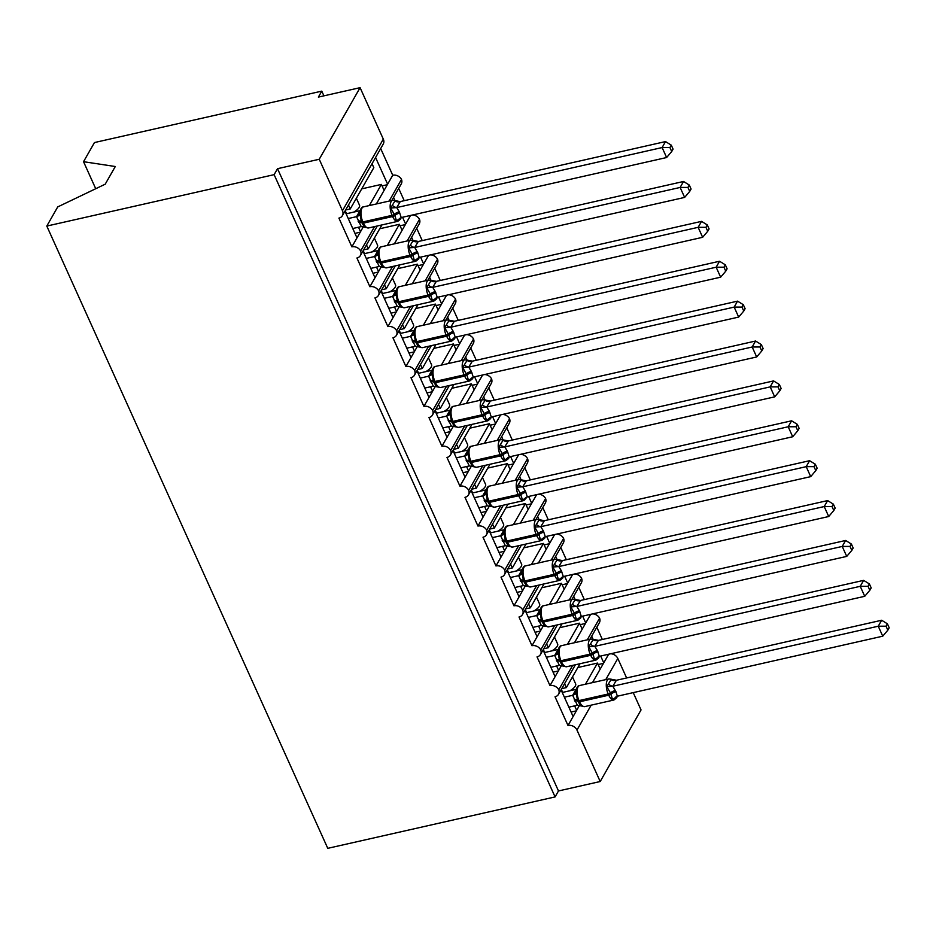 <?xml version="1.0" encoding="UTF-8"?>
<svg xmlns="http://www.w3.org/2000/svg" width="936" height="936" viewBox="0 0 936 936"><rect width="100%" height="100%" fill="white"/><g stroke="black" fill="none" stroke-linecap="round" stroke-linejoin="round"><path stroke-width="1.4" d="M95.729 188.721L83.538 161.694L94.466 142.553L321.785 91.131L318.38 97.098L360.091 87.668L383.315 139.125A7.114 5.803 29.7 0 1 383.245 144.062L342.389 215.654A7.114 5.803 29.7 0 1 338.914 218.111L351.877 246.835L363.344 226.746M323.903 95.846L321.785 91.131M561.062 689.855L573.113 716.543L576.646 710.342L574.634 705.873M572.692 665.367L558.757 689.785A7.114 5.803 29.7 0 1 558.511 694.313A7.114 5.803 29.7 0 1 555.036 696.782L568 725.494L573.113 716.543M564.607 683.654L566.385 687.609L580.016 663.718M566.385 687.609L561.752 688.65M591.704 636.164L593.05 639.159M600.666 656.019L603.755 662.852L608.681 654.205M596.805 627.214L602.328 639.463M543.055 649.97L555.106 676.658L558.64 670.457L556.627 665.987M554.674 625.482L540.751 649.888A7.114 5.803 29.7 0 1 540.505 654.428A7.114 5.803 29.7 0 1 537.03 656.885L549.994 685.608L555.106 676.658M546.589 643.769L548.379 647.712L562.01 623.821M548.379 647.712L543.734 648.765M573.686 596.279L575.043 599.274M582.66 616.134L585.737 622.966L590.674 614.32M578.799 587.328L584.321 599.567M525.038 610.085L537.088 636.772L540.634 630.56L538.61 626.09M536.667 585.597L522.733 610.003A7.114 5.803 29.7 0 1 522.499 614.543A7.114 5.803 29.7 0 1 519.012 617L531.987 645.723L537.088 636.772M528.583 603.872L530.361 607.827L544.003 583.935M530.361 607.827L525.728 608.88M555.68 556.394L557.025 559.389M564.642 576.248L567.731 583.081L572.668 574.435M560.781 547.443L566.315 559.681M507.031 570.188L519.082 596.875L522.616 590.674L520.603 586.205M518.661 545.7L504.726 570.118A7.114 5.803 29.7 0 1 504.481 574.657A7.114 5.803 29.7 0 1 501.006 577.114L513.969 605.826L519.082 596.875M510.565 563.987L512.355 567.941L525.985 544.05M512.355 567.941L507.71 568.994M537.673 516.496L539.019 519.492M546.636 536.351L549.725 543.184L554.65 534.538M542.775 507.546L548.297 519.796M489.025 530.303L501.064 556.99L504.609 550.789L502.597 546.32M500.643 505.814L486.72 530.221A7.114 5.803 29.7 0 1 486.474 534.76A7.114 5.803 29.7 0 1 482.999 537.217L495.963 565.941L501.064 556.99M492.558 524.101L494.348 528.056L507.979 504.153M494.348 528.056L489.703 529.097M519.655 476.611L521.013 479.606M528.618 496.466L531.707 503.299L536.644 494.653M524.768 467.661L530.291 479.899M471.007 490.417L483.058 517.105L486.603 510.904L484.579 506.435M482.637 465.929L468.702 490.335A7.114 5.803 29.7 0 1 468.468 494.875A7.114 5.803 29.7 0 1 464.981 497.332L477.957 526.055L483.058 517.105M474.552 484.204L476.33 488.159L489.973 464.268M476.33 488.159L471.697 489.212M501.649 436.726L502.995 439.721M510.611 456.581L513.7 463.414L518.638 454.767M506.75 427.775L512.284 440.014M453.001 450.52L465.052 477.22L468.585 471.007L466.573 466.537M464.63 426.044L450.696 450.45A7.114 5.803 29.7 0 1 450.45 454.99A7.114 5.803 29.7 0 1 446.975 457.447L459.939 486.158L465.052 477.22M456.534 444.319L458.324 448.274L471.955 424.382M458.324 448.274L453.679 449.327M483.631 396.829L484.988 399.824M492.605 416.695L495.682 423.528L500.62 414.882M488.744 387.89L494.266 400.128M434.983 410.635L447.034 437.323L450.579 431.122L448.555 426.652M446.612 386.147L432.689 410.565A7.114 5.803 29.7 0 1 432.444 415.093A7.114 5.803 29.7 0 1 428.969 417.561L441.932 446.273L447.034 437.323M438.528 404.434L440.318 408.388L453.948 384.497M440.318 408.388L435.673 409.43M465.625 356.944L466.982 359.939M474.587 376.798L477.676 383.631L482.613 374.985M470.738 347.993L476.26 360.243M416.976 370.75L429.027 397.437L432.572 391.236L430.548 386.767M428.606 346.261L414.671 370.668A7.114 5.803 29.7 0 1 414.437 375.207A7.114 5.803 29.7 0 1 410.951 377.664L423.926 406.388L429.027 397.437M420.521 364.549L422.3 368.491L435.942 344.6M422.3 368.491L417.667 369.545M447.619 317.058L448.964 320.053M456.581 336.913L459.67 343.746L464.595 335.1M452.72 308.108L458.254 320.346M398.97 330.864L411.021 357.552L414.554 351.339L412.542 346.87M410.588 306.376L396.665 330.782A7.114 5.803 29.7 0 1 396.419 335.322A7.114 5.803 29.7 0 1 392.945 337.779L405.908 366.502L411.021 357.552M402.503 324.652L404.293 328.606L417.924 304.715M404.293 328.606L399.649 329.659M429.601 277.173L430.958 280.168M438.575 297.028L441.652 303.861L446.589 295.214M434.714 268.222L440.236 280.461M380.952 290.967L393.003 317.655L396.548 311.454L394.524 306.985M392.582 266.479L378.659 290.897A7.114 5.803 29.7 0 1 378.413 295.437A7.114 5.803 29.7 0 1 374.938 297.894L387.902 326.605L393.003 317.655M384.497 284.766L386.287 288.721L399.918 264.829M386.287 288.721L381.642 289.774M411.594 237.276L412.951 240.271M420.556 257.131L423.645 263.964L428.583 255.317M416.707 228.326L422.23 240.575M362.946 251.082L374.997 277.77L378.542 271.569L376.518 267.099M374.575 226.594L360.641 251A7.114 5.803 29.7 0 1 360.395 255.54A7.114 5.803 29.7 0 1 356.92 257.997L369.895 286.72L374.997 277.77M366.491 244.881L368.269 248.836L381.911 224.932M368.269 248.836L363.636 249.877M393.588 197.391L394.933 200.386M402.55 217.246L405.639 224.078L410.565 215.432M398.689 188.44L404.223 200.678M592.465 682.636L600.21 669.064L597.507 663.074L585.445 684.216M576.646 710.342L579.466 705.405M574.458 642.74L582.204 629.168L579.501 623.189L567.438 644.331M558.64 670.457L561.46 665.519M556.44 602.854L564.186 589.282L561.483 583.303L549.42 604.445M540.634 630.56L543.453 625.622M538.434 562.969L546.179 549.397L543.477 543.406L531.414 564.548M522.616 590.674L525.435 585.737M520.428 523.072L528.173 509.5L525.47 503.521L513.396 524.663M504.609 550.789L507.429 545.852M502.41 483.187L510.155 469.615L507.452 463.636L495.39 484.778M486.603 510.904L489.423 505.966M484.403 443.301L492.149 429.729L489.446 423.751L477.383 444.892M468.585 471.007L471.405 466.07M466.397 403.416L474.142 389.844L471.44 383.854L459.365 404.995M450.579 431.122L453.398 426.184M448.379 363.519L456.125 349.947L453.422 343.968L441.359 365.11M432.572 391.236L435.38 386.299M430.373 323.634L438.118 310.062L435.415 304.083L423.353 325.225M414.554 351.339L417.374 346.402M412.366 283.748L420.1 270.176L417.409 264.186L405.335 285.328M396.548 311.454L399.368 306.517M394.349 243.851L402.094 230.279L399.391 224.301L387.328 245.443M378.542 271.569L381.35 266.631M344.939 211.197L356.99 237.884M348.473 204.984L350.263 208.939L373.815 167.661L372.037 163.706M350.263 208.939L345.618 209.992M375.57 157.505L387.621 184.193L392.734 175.243L380.683 148.555M376.342 203.966L384.088 190.394L381.385 184.415L369.322 205.557M358.511 227.214L360.524 231.683M633.227 692.617L641.043 709.933L600.198 781.525L576.962 730.068A7.114 5.803 -150.3 0 0 568 725.494M558.757 689.785A7.114 5.803 -150.3 0 0 549.994 685.608M540.751 649.888A7.114 5.803 -150.3 0 0 531.987 645.723M522.733 610.003A7.114 5.803 -150.3 0 0 513.969 605.826M504.726 570.118A7.114 5.803 -150.3 0 0 495.963 565.941M486.72 530.221A7.114 5.803 -150.3 0 0 477.957 526.055M468.702 490.335A7.114 5.803 -150.3 0 0 459.939 486.158M450.696 450.45A7.114 5.803 -150.3 0 0 441.932 446.273M432.689 410.565A7.114 5.803 -150.3 0 0 423.926 406.388M414.671 370.668A7.114 5.803 -150.3 0 0 405.908 366.502M396.665 330.782A7.114 5.803 -150.3 0 0 387.902 326.605M378.659 290.897A7.114 5.803 -150.3 0 0 369.895 286.72M360.641 251A7.114 5.803 -150.3 0 0 351.877 246.835M600.198 781.525L558.488 790.955L277.524 168.691L319.235 159.26L342.471 210.717A7.114 5.803 29.7 0 1 342.389 215.654M626.605 677.933L617.818 658.476A7.114 5.803 -150.3 0 0 610.717 653.749M391.833 200.468L401.251 183.959A7.114 5.803 29.7 0 0 401.497 179.419A7.114 5.803 -150.3 0 0 392.734 175.243M409.839 240.353L419.258 223.844A7.114 5.803 29.7 0 0 419.503 219.305A7.114 5.803 -150.3 0 0 412.6 214.976M427.857 280.238L437.276 263.73A7.114 5.803 29.7 0 0 437.521 259.19A7.114 5.803 -150.3 0 0 430.607 254.861M445.864 320.135L455.282 303.615A7.114 5.803 29.7 0 0 455.528 299.087A7.114 5.803 -150.3 0 0 448.625 294.746M463.87 360.021L473.288 343.512A7.114 5.803 29.7 0 0 473.534 338.972A7.114 5.803 -150.3 0 0 466.631 334.643M481.888 399.906L491.306 383.397A7.114 5.803 29.7 0 0 491.552 378.858A7.114 5.803 -150.3 0 0 484.637 374.529M499.894 439.791L509.313 423.283A7.114 5.803 29.7 0 0 509.558 418.743A7.114 5.803 -150.3 0 0 502.655 414.414M517.9 479.688L527.331 463.18A7.114 5.803 29.7 0 0 527.565 458.64A7.114 5.803 -150.3 0 0 520.662 454.311M535.918 519.574L545.337 503.065A7.114 5.803 29.7 0 0 545.583 498.525A7.114 5.803 -150.3 0 0 538.668 494.196M553.925 559.459L563.343 542.95A7.114 5.803 29.7 0 0 563.589 538.411A7.114 5.803 -150.3 0 0 556.686 534.082M571.931 599.356L581.361 582.835A7.114 5.803 29.7 0 0 581.595 578.308A7.114 5.803 -150.3 0 0 574.692 573.967M589.949 639.241L599.368 622.732A7.114 5.803 29.7 0 0 599.613 618.193A7.114 5.803 -150.3 0 0 592.699 613.864M572.493 676.903L575.64 683.853A10.436 4.025 155.7 0 1 569.86 690.768M577.851 667.52L597.507 663.074M554.486 637.018L557.622 643.968A10.436 4.025 155.7 0 1 551.854 650.871M559.833 627.635L579.501 623.189M536.468 597.121L539.616 604.083A10.436 4.025 155.7 0 1 533.848 610.986M541.827 587.75L561.483 583.303M518.462 557.236L521.609 564.197A10.436 4.025 155.7 0 1 515.83 571.1M523.821 547.852L543.477 543.406M500.456 517.351L503.591 524.3A10.436 4.025 155.7 0 1 497.823 531.215M505.803 507.967L525.47 503.521M482.438 477.454L485.585 484.415A10.436 4.025 155.7 0 1 479.805 491.318M487.796 468.082L507.452 463.636M464.431 437.568L467.579 444.53A10.436 4.025 155.7 0 1 461.799 451.433M469.778 428.197L489.446 423.751M446.425 397.683L449.561 404.633A10.436 4.025 155.7 0 1 443.793 411.547M451.772 388.3L471.44 383.854M428.407 357.798L431.555 364.748A10.436 4.025 155.7 0 1 425.775 371.65M433.766 348.414L453.422 343.968M410.401 317.901L413.536 324.862A10.436 4.025 155.7 0 1 407.768 331.765M415.748 308.529L435.415 304.083M392.395 278.015L395.53 284.977A10.436 4.025 155.7 0 1 389.762 291.88M397.741 268.632L417.409 264.186M374.377 238.13L377.524 245.08A10.436 4.025 155.7 0 1 371.744 251.995M379.735 228.747L399.391 224.301M401.497 179.419L389.142 201.076M384.088 190.394L387.621 184.193M558.488 790.955L555.083 796.922L327.764 848.332L46.8 226.067L57.728 206.914L105.218 184.181L115.292 166.514L83.538 161.694M356.37 198.233L359.506 205.195A10.436 4.025 155.7 0 1 353.738 212.098M361.717 188.861L381.385 184.415M319.235 159.26L360.091 87.668M46.8 226.067L274.119 174.658L277.524 168.691M555.083 796.922L274.119 174.658M387.34 184.696L382.052 185.89M405.346 224.581L400.058 225.787M423.353 264.478L418.076 265.672M441.371 304.364L436.082 305.557M459.377 344.249L454.089 345.442M477.395 384.134L472.107 385.339M495.401 424.031L490.113 425.225M513.408 463.917L508.119 465.11M531.426 503.802L526.137 505.007M549.432 543.699L544.144 544.892M567.438 583.584L562.15 584.778M585.456 623.47L580.168 624.663M603.463 663.355L598.174 664.56M419.503 219.305L407.148 240.961M402.094 230.279L405.639 224.078M437.521 259.19L425.155 280.847M420.1 270.176L423.645 263.964M455.528 299.087L443.173 320.744M438.118 310.062L441.652 303.861M473.534 338.972L461.179 360.629M456.125 349.947L459.67 343.746M491.552 378.858L479.185 400.514M474.142 389.844L477.676 383.631M509.558 418.743L497.203 440.411M492.149 429.729L495.682 423.528M527.565 458.64L515.21 480.297M510.155 469.615L513.7 463.414M545.583 498.525L533.216 520.182M528.173 509.5L531.707 503.299M563.589 538.411L551.234 560.067M546.179 549.397L549.725 543.184M581.595 578.308L569.24 599.964M564.186 589.282L567.731 583.081M599.613 618.193L587.246 639.85M582.204 629.168L585.737 622.966M600.21 669.064L603.755 662.852M360.243 232.186L354.955 233.38M378.249 272.072L372.961 273.265M396.256 311.957L390.979 313.162M414.274 351.854L408.985 353.047M432.28 391.739L426.991 392.933M450.286 431.625L445.01 432.818M468.304 471.51L463.016 472.715M486.31 511.407L481.022 512.6M504.317 551.292L499.04 552.486M522.335 591.178L517.046 592.383M540.341 631.075L535.053 632.268M558.359 670.96L553.071 672.153M576.365 710.845L571.077 712.039M361.413 221.75L363.917 226.079L366.339 227.331M400.784 218.228L396.454 220.873L394.875 215.432L390.651 208.003L395.004 200.877A5.218 4.738 -178.8 0 0 400.292 201.614L396.7 207.581L399.298 211.828L401.205 217.55L666.619 157.529L662.115 147.549L396.887 207.535M669.919 147.525L671.72 151.515L673.078 149.128L671.276 145.15L669.919 147.525L662.115 147.549L665.519 141.582L400.105 201.614L394.898 200.55M348.25 218.533L356.546 216.661L359.95 210.694L346.121 213.817M352.755 228.513L361.237 226.594L356.546 216.661M359.752 212.729L361.355 221.621M401.228 217.55L400.573 219.153L397.788 221.341A10.202 4.411 -102.7 0 1 392.617 216.532L392.067 215.339A10.202 4.411 -102.7 0 1 391.131 201.626A10.202 4.411 -102.7 0 1 392.746 200.257L363.554 206.856A10.202 4.411 77.3 0 0 361.928 208.225A10.202 4.411 77.3 0 0 362.875 221.937A2.375 0.913 155.7 0 1 361.39 221.715L360.98 220.709M361.237 226.594L368.597 227.951A10.202 4.411 77.3 0 1 363.414 223.131A2.375 0.913 -24.3 0 1 361.94 222.92L363.928 226.091M356.733 216.614L360.629 214.789M396.454 220.873L401.205 217.55M390.651 208.003L396.7 207.581M666.619 157.529L671.72 151.515M671.276 145.15L665.519 141.582M419.246 257.435L418.579 259.05L415.806 261.238A10.202 4.411 -102.7 0 1 410.623 256.417L410.085 255.224A10.202 4.411 -102.7 0 1 409.137 241.511A10.202 4.411 -102.7 0 1 410.764 240.142L381.56 246.753A10.202 4.411 77.3 0 0 379.946 248.122A10.202 4.411 77.3 0 0 380.882 261.823A2.375 0.913 155.7 0 1 379.408 261.612L379.934 262.77A2.375 0.913 -24.3 0 0 379.946 262.805L381.935 265.964L384.345 267.216M418.79 258.114L414.461 260.758L412.881 255.317L408.658 247.888L413.022 240.763A5.218 4.738 -178.8 0 0 418.298 241.5L414.706 247.467L417.854 252.919L419.211 257.447L684.637 197.414L680.133 187.446L414.905 247.432M687.925 187.422L689.727 191.4L691.084 189.013L689.282 185.035L687.925 187.422L680.133 187.446L683.537 181.479L418.298 241.5M412.916 240.435L418.31 241.465M366.257 258.43L374.552 256.546L377.957 250.579L364.139 253.714M370.761 268.398L379.244 266.479L374.552 256.546A5.218 4.738 -178.8 0 0 377.77 252.638L379.373 261.507M379.396 261.577A2.375 0.913 155.7 0 0 379.408 261.612L378.986 260.606M379.244 266.479L386.603 267.836A10.202 4.411 77.3 0 1 381.432 263.016A2.375 0.913 -24.3 0 1 379.946 262.805L381.946 265.976M374.739 256.499L378.647 254.686M414.461 260.758L419.211 257.447M408.658 247.888L414.706 247.467M684.637 197.414L689.727 191.4M689.282 185.035L683.537 181.479M397.426 301.521L399.941 305.861L402.363 307.102M436.796 297.999L432.479 300.643L430.349 294.009L426.664 287.785L431.028 280.66A5.218 4.738 -178.8 0 0 436.316 281.385L432.724 287.352L435.322 291.611L437.229 297.332L702.643 237.299L698.139 227.331L432.912 287.317M705.931 227.308L707.733 231.286L709.09 228.91L707.3 224.921L705.931 227.308L698.139 227.331L701.544 221.364L436.316 281.385M430.923 280.32L436.316 281.35M384.275 298.315L392.57 296.443L395.975 290.476L382.145 293.6M388.779 308.283L397.262 306.376L392.57 296.443A5.218 4.738 -178.8 0 0 395.776 292.523L397.379 301.404M395.788 292.325L395.788 292.325C396.56 288.475 397.812 286.58 399.578 286.638A10.202 4.411 77.3 0 0 397.952 288.007A10.202 4.411 77.3 0 0 398.9 301.708L399.438 302.913A10.202 4.411 77.3 0 0 404.609 307.722L397.262 306.376M437.252 297.32L436.597 298.935L433.813 301.123A10.202 4.411 -102.7 0 1 428.63 296.303L428.091 295.109L398.9 301.708A2.375 0.913 155.7 0 1 397.414 301.497L396.993 300.491M392.757 296.396L396.653 294.571M432.479 300.643L437.229 297.332M426.664 287.785L432.724 287.352M702.643 237.299L707.733 231.286M707.3 224.921L701.544 221.364M415.444 341.418L417.959 345.758L420.369 346.999M454.814 337.884L450.485 340.54L448.906 335.1L444.682 327.67L449.034 320.545A5.218 4.738 -178.8 0 0 454.323 321.282L450.731 327.237L453.328 331.496L455.235 337.217L720.65 277.185L716.145 267.216L450.918 327.202M723.949 267.193L725.751 271.183L727.108 268.796L725.306 264.806L723.949 267.193L716.145 267.216L719.55 261.249L454.323 321.282M448.929 320.217L454.323 321.235M402.281 338.2L410.576 336.328L413.981 330.361L400.152 333.485M406.786 348.18L415.268 346.261L410.576 336.328M410.576 336.281A5.218 4.738 -178.8 0 0 413.782 332.409L415.432 341.383A2.375 0.913 155.7 0 1 415.42 341.359M415.268 346.261L422.627 347.619A10.202 4.411 77.3 0 1 417.444 342.798A2.375 0.913 -24.3 0 1 415.97 342.576L417.959 345.758M410.764 336.281L414.66 334.456M450.485 340.54L455.235 337.217L454.603 338.82L451.819 341.008A10.202 4.411 -102.7 0 1 446.647 336.2A2.375 0.913 -24.3 0 0 448.906 335.1A5.218 2.012 155.7 0 1 453.866 332.69M444.682 327.67L450.731 327.237M720.65 277.185L725.751 271.183M725.306 264.806L719.55 261.249M433.45 381.303L435.965 385.632L438.376 386.884M472.82 377.781L468.491 380.425L466.912 374.985L462.688 367.555L467.052 360.43A5.218 4.738 -178.8 0 0 472.341 361.167L468.737 367.134L471.346 371.381L473.253 377.114L738.668 317.082L734.163 307.102L468.936 367.087M741.955 307.078L743.757 311.068L745.115 308.681L743.313 304.703L741.955 307.078L734.163 307.102L737.568 301.146L472.341 361.167M466.947 360.103L472.341 361.12M420.287 378.097L428.594 376.214L431.999 370.246L418.17 373.382M424.792 388.066L433.286 386.147L428.594 376.214M428.594 376.178A5.218 4.738 -178.8 0 0 431.8 372.306L433.426 381.245A2.375 0.913 155.7 0 1 433.426 381.245L433.976 382.473A2.375 0.913 -24.3 0 0 435.462 382.684A10.202 4.411 77.3 0 0 440.634 387.504L433.286 386.147M433.438 381.268L433.426 381.245A2.375 0.913 155.7 0 0 434.912 381.49L435.462 382.684L464.654 376.085A2.375 0.913 -24.3 0 0 466.912 374.985A5.218 2.012 155.7 0 1 471.884 372.575M428.77 376.167L432.678 374.341M468.491 380.425L473.253 377.114L472.61 378.706L469.837 380.905A10.202 4.411 -102.7 0 1 464.654 376.085L464.116 374.891A10.202 4.411 -102.7 0 1 463.168 361.179A10.202 4.411 -102.7 0 1 464.794 359.81L435.591 366.409A10.202 4.411 77.3 0 0 433.976 367.79A10.202 4.411 77.3 0 0 434.912 381.49L464.116 374.891A2.375 0.913 155.7 0 0 466.374 373.792A5.218 2.012 155.7 0 1 471.346 371.381M462.688 367.555L468.737 367.134M738.668 317.082L743.757 311.068M743.313 304.703L737.568 301.146M451.456 421.188L453.972 425.517L456.394 426.769M490.827 417.667L486.509 420.311L484.38 413.677L480.695 407.452L485.059 400.315A5.218 4.738 -178.8 0 0 490.347 401.053L486.755 407.02L489.352 411.267L491.26 417L756.674 356.967L752.17 346.999L486.942 406.985M759.973 346.975L761.764 350.953L763.132 348.566L761.331 344.588L759.973 346.975L752.17 346.999L755.574 341.032L490.347 401.053M484.953 399.988L490.347 401.017M438.305 417.982L446.601 416.099L450.005 410.143L436.176 413.267M442.81 427.951L451.292 426.032L446.601 416.099M446.601 416.064A5.218 4.738 -178.8 0 0 449.806 412.191L451.433 421.13A2.375 0.913 155.7 0 1 451.433 421.13L451.983 422.358A2.375 0.913 -24.3 0 0 453.469 422.581A10.202 4.411 77.3 0 0 458.64 427.389L451.292 426.032M451.445 421.165L451.433 421.13A2.375 0.913 155.7 0 0 452.93 421.375L453.469 422.581L482.66 415.97A2.375 0.913 -24.3 0 0 484.918 414.882A5.218 2.012 155.7 0 1 489.891 412.472M446.788 416.064L450.684 414.238M486.509 420.311L491.26 417L490.628 418.603L487.843 420.79A10.202 4.411 -102.7 0 1 482.66 415.97L482.122 414.777A10.202 4.411 -102.7 0 1 481.186 401.064A10.202 4.411 -102.7 0 1 482.8 399.695L453.609 406.306A10.202 4.411 77.3 0 0 451.983 407.675A10.202 4.411 77.3 0 0 452.93 421.375L482.122 414.777A2.375 0.913 155.7 0 0 484.38 413.677A5.218 2.012 155.7 0 1 489.352 411.267M480.695 407.452L486.755 407.02M756.674 356.967L761.764 350.953M761.331 344.588L755.574 341.032M469.474 461.085L471.99 465.426L474.4 466.654M508.845 457.552L504.516 460.208L502.936 454.767L498.712 447.338L503.065 440.212A5.218 4.738 -178.8 0 0 508.353 440.95L504.761 446.905L507.359 451.164L509.266 456.885L774.68 396.852L770.188 386.884L504.949 446.87M777.98 386.86L779.782 390.85L781.139 388.463L779.337 384.474L777.98 386.86L770.188 386.884L773.581 380.917L508.353 440.95M502.96 439.873L508.353 440.903M456.312 457.868L464.607 455.996L468.012 450.029L454.182 453.153M460.816 467.836L469.299 465.929L464.607 455.996M464.607 455.949A5.218 4.738 -178.8 0 0 467.813 452.076L469.451 461.027A2.375 0.913 155.7 0 1 469.451 461.027L470.001 462.244A2.375 0.913 -24.3 0 0 471.475 462.466A10.202 4.411 77.3 0 0 476.658 467.275L469.299 465.929M469.462 461.05L469.451 461.027A2.375 0.913 155.7 0 0 470.937 461.272L471.475 462.466L500.678 455.867A2.375 0.913 -24.3 0 0 502.936 454.767A5.218 2.012 155.7 0 1 507.897 452.357M464.794 455.949L468.69 454.124M504.516 460.208L509.266 456.885M498.712 447.338L504.761 446.905M774.68 396.852L779.782 390.85M779.337 384.474L773.581 380.917M487.48 500.971L489.996 505.3L492.406 506.551M526.851 497.449L522.534 500.093L520.404 493.459L516.719 487.223L521.083 480.098A5.218 4.738 -178.8 0 0 526.371 480.835L522.779 486.802L525.377 491.049L527.284 496.77L792.698 436.749L788.194 426.769L522.967 486.755M795.986 426.746L797.788 430.735L799.145 428.349L797.343 424.371L795.986 426.746L788.194 426.769L791.599 420.802L526.172 480.835L520.978 479.77M474.33 497.753L482.625 495.881L486.03 489.914L472.2 493.038M478.822 507.733L487.317 505.814L482.625 495.881M485.831 491.95L487.457 500.912A2.375 0.913 155.7 0 1 487.457 500.912L488.007 502.141A2.375 0.913 -24.3 0 0 489.493 502.351A10.202 4.411 77.3 0 0 494.664 507.172L487.317 505.814M487.469 500.935L487.457 500.912A2.375 0.913 155.7 0 0 488.943 501.158L489.493 502.351L518.684 495.752A2.375 0.913 -24.3 0 0 520.942 494.653A5.218 2.012 155.7 0 1 525.915 492.242M482.812 495.834L486.708 494.009M522.534 500.093L527.284 496.77M516.719 487.223L522.779 486.802M792.698 436.749L797.788 430.735M797.343 424.371L791.599 420.802M545.314 536.656L544.658 538.27L541.874 540.458A10.202 4.411 -102.7 0 1 536.691 535.638L536.152 534.444A10.202 4.411 -102.7 0 1 535.216 520.732A10.202 4.411 -102.7 0 1 536.831 519.363L507.64 525.973A10.202 4.411 77.3 0 0 506.013 527.342A10.202 4.411 77.3 0 0 506.961 541.043A2.375 0.913 155.7 0 1 505.475 540.832L506.002 541.991A2.375 0.913 -24.3 0 0 506.013 542.026L508.002 545.185L510.424 546.437M544.869 537.334L540.54 539.978L538.96 534.538L534.725 527.108L539.089 519.983A5.218 4.738 -178.8 0 0 544.378 520.72L540.786 526.687L543.383 530.934L545.29 536.667L810.705 476.635L806.2 466.666L540.973 526.652M814.004 466.643L815.794 470.621L817.163 468.234L815.361 464.256L814.004 466.643L806.2 466.666L809.605 460.699L544.378 520.685L538.984 519.655M492.336 537.65L500.631 535.766L504.036 529.799L490.207 532.935M496.84 547.618L505.323 545.7L500.631 535.766A5.218 4.738 -178.8 0 0 503.837 531.859L505.44 540.727M505.463 540.797A2.375 0.913 155.7 0 0 505.475 540.832L505.066 539.826M505.323 545.7L512.682 547.057A10.202 4.411 77.3 0 1 507.499 542.236A2.375 0.913 -24.3 0 1 506.013 542.026L508.014 545.197M500.818 535.72L504.715 533.906M540.54 539.978L545.29 536.667M534.725 527.108L540.786 526.687M810.705 476.635L815.794 470.621M815.361 464.256L809.605 460.699M563.32 576.541L562.665 578.155L559.88 580.343A10.202 4.411 -102.7 0 1 554.709 575.523L554.17 574.33A10.202 4.411 -102.7 0 1 553.223 560.629A10.202 4.411 -102.7 0 1 554.849 559.26L525.646 565.859A10.202 4.411 77.3 0 0 524.02 567.228A10.202 4.411 77.3 0 0 524.967 580.928A2.375 0.913 155.7 0 1 523.493 580.718L524.02 581.888A2.375 0.913 -24.3 0 0 524.031 581.911L526.02 585.082L528.43 586.322M562.875 577.22L558.546 579.864L556.429 573.23L552.743 567.005L557.095 559.88A5.218 4.738 -178.8 0 0 562.384 560.605L558.792 566.572L561.389 570.831L563.296 576.553L828.711 516.52L824.218 506.551L558.979 566.537M832.01 506.528L833.812 510.506L835.169 508.131L833.368 504.141L832.01 506.528L824.218 506.551L827.623 500.584L562.384 560.605M556.99 559.541L562.384 560.57M510.342 577.535L518.638 575.663L522.042 569.696L508.213 572.82M514.847 587.504L523.329 585.597L518.638 575.663A5.218 4.738 -178.8 0 0 521.843 571.744L523.446 580.624M523.481 580.683A2.375 0.913 155.7 0 0 523.493 580.718L523.072 579.712M523.329 585.597L530.689 586.942A10.202 4.411 77.3 0 1 525.505 582.134A2.375 0.913 -24.3 0 1 524.031 581.911L526.02 585.082M518.825 575.617L522.733 573.791M558.546 579.864L563.296 576.553M552.743 567.005L558.792 566.572M828.711 516.52L833.812 510.506M833.368 504.141L827.623 500.584M541.511 620.638L544.027 624.967L546.437 626.219M580.882 617.105L576.564 619.761L574.435 613.127L570.749 606.891L575.113 599.765A5.218 4.738 -178.8 0 0 580.402 600.502L576.81 606.458L579.407 610.717L581.314 616.438L846.729 556.405L842.224 546.437L576.997 606.423M850.017 546.413L851.818 550.403L853.176 548.016L851.386 544.027L850.017 546.413L842.224 546.437L845.629 540.47L580.402 600.502M575.008 599.438L580.402 600.456M528.36 617.421L536.656 615.549L540.06 609.582L526.231 612.706M532.853 627.401L541.347 625.482L536.656 615.549M536.656 615.502A5.218 4.738 -178.8 0 0 539.861 611.629L541.499 620.603A2.375 0.913 155.7 0 1 541.488 620.58M541.347 625.482L548.695 626.839A10.202 4.411 77.3 0 1 543.524 622.019A2.375 0.913 -24.3 0 1 542.038 621.797L544.038 624.979M536.843 615.502L540.739 613.677M576.564 619.761L581.314 616.438L580.671 618.041L577.898 620.229A10.202 4.411 -102.7 0 1 572.715 615.42A2.375 0.913 -24.3 0 0 574.973 614.32A5.218 2.012 155.7 0 1 579.946 611.91M570.749 606.891L576.81 606.458M846.729 556.405L851.818 550.403M851.386 544.027L845.629 540.47M559.529 660.523L562.033 664.852L564.455 666.104M598.9 657.002L594.571 659.646L592.991 654.205L588.756 646.776L593.12 639.651A5.218 4.738 -178.8 0 0 598.408 640.388L594.816 646.355L597.414 650.602L599.321 656.335L864.735 596.302L860.231 586.322L595.004 646.308M868.035 586.299L869.825 590.288L871.194 587.902L869.392 583.924L868.035 586.299L860.231 586.322L863.635 580.367L598.408 640.388M593.014 639.323L598.408 640.341M546.367 657.318L554.662 655.434L558.067 649.467L544.237 652.603M550.871 667.286L559.354 665.367L554.662 655.434M557.879 651.327L559.494 660.465A2.375 0.913 155.7 0 1 559.494 660.465L560.056 661.693A2.375 0.913 -24.3 0 0 561.53 661.904A10.202 4.411 77.3 0 0 566.713 666.725L559.354 665.367M559.506 660.488L559.494 660.465A2.375 0.913 155.7 0 0 560.992 660.711L561.53 661.904L590.733 655.305A2.375 0.913 -24.3 0 0 592.991 654.205A5.218 2.012 155.7 0 1 597.952 651.795M554.849 655.387L558.745 653.562M594.571 659.646L599.321 656.335L598.689 657.926L595.904 660.126A10.202 4.411 -102.7 0 1 590.733 655.305L590.183 654.112A10.202 4.411 -102.7 0 1 589.247 640.399A10.202 4.411 -102.7 0 1 590.862 639.031L561.67 645.629A10.202 4.411 77.3 0 0 560.044 647.01A10.202 4.411 77.3 0 0 560.992 660.711L590.183 654.112A2.375 0.913 155.7 0 0 592.441 653.012A5.218 2.012 155.7 0 1 597.414 650.602M588.756 646.776L594.816 646.355M864.735 596.302L869.825 590.288M869.392 583.924L863.635 580.367M577.535 700.409L580.051 704.75L582.461 705.99M616.906 696.887L612.577 699.531L610.459 692.897L606.774 686.673L611.126 679.536A5.218 4.738 -178.8 0 0 616.414 680.273L612.823 686.24L615.97 691.692L617.327 696.22L882.742 636.188L878.249 626.219L613.01 686.205M886.041 626.196L887.843 630.174L889.2 627.787L887.398 623.809L886.041 626.196L878.249 626.219L881.653 620.252L616.414 680.273M611.021 679.208L616.414 680.238M564.373 697.203L572.668 695.319L576.073 689.364L562.243 692.488M568.877 707.171L577.36 705.253L572.668 695.319M572.668 695.284A5.218 4.738 -178.8 0 0 575.874 691.412L577.512 700.35A2.375 0.913 155.7 0 1 577.512 700.35L578.062 701.579A2.375 0.913 -24.3 0 0 579.536 701.801A10.202 4.411 77.3 0 0 584.719 706.61L577.36 705.253M577.524 700.385L577.512 700.35A2.375 0.913 155.7 0 0 578.998 700.596L579.536 701.801L608.739 695.191A2.375 0.913 -24.3 0 0 610.997 694.102A5.218 2.012 155.7 0 1 615.97 691.692M572.855 695.284L576.763 693.459M612.577 699.531L617.327 696.22L616.695 697.823L613.911 700.011A10.202 4.411 -102.7 0 1 608.739 695.191L608.201 693.997A10.202 4.411 -102.7 0 1 607.253 680.285A10.202 4.411 -102.7 0 1 608.88 678.916L579.676 685.526A10.202 4.411 77.3 0 0 578.062 686.895A10.202 4.411 77.3 0 0 578.998 700.596L608.201 693.997A2.375 0.913 155.7 0 0 610.459 692.897A5.218 2.012 155.7 0 1 615.42 690.487M606.774 686.673L612.823 686.24M882.742 636.188L887.843 630.174M887.398 623.809L881.653 620.252M576.962 730.068L591.178 705.147M605.744 679.63L617.818 658.476M342.471 210.717L383.315 139.125M345.197 210.74L346.554 213.724M363.203 250.626L364.56 253.621M381.221 290.511L382.567 293.506M399.227 330.396L400.585 333.391M417.234 370.293L418.591 373.277M435.252 410.179L436.597 413.174M453.258 450.064L454.615 453.059M471.276 489.961L472.621 492.944M489.282 529.846L490.628 532.841M507.289 569.731L508.646 572.727M525.307 609.617L526.652 612.612M543.313 649.514L544.658 652.497M561.319 689.399L562.676 692.394M361.928 222.885A2.375 0.913 -24.3 0 0 361.94 222.92L361.39 221.715A2.375 0.913 155.7 0 1 361.378 221.692M399.298 211.828A5.218 2.012 155.7 0 0 394.337 214.239A2.375 0.913 155.7 0 1 392.067 215.339L362.875 221.937L363.414 223.131L392.617 216.532A2.375 0.913 -24.3 0 0 394.875 215.432A5.218 2.012 155.7 0 1 399.836 213.022M358.64 222.347A5.218 2.012 155.7 0 1 361.858 222.745M358.102 221.142A5.218 2.012 155.7 0 1 361.319 221.551M356.546 216.614A5.218 4.738 -178.8 0 0 359.752 212.753M399.52 218.416A5.218 3.37 -135 0 0 399.04 219.937M392.453 205.358A5.218 3.37 -135 0 0 396.946 207.488M417.304 251.714A5.218 2.012 155.7 0 0 412.343 254.124A2.375 0.913 155.7 0 1 410.085 255.224L380.882 261.823L381.432 263.016L410.623 256.417A2.375 0.913 -24.3 0 0 412.881 255.317A5.218 2.012 155.7 0 1 417.854 252.919M376.646 262.232A5.218 2.012 155.7 0 1 379.864 262.63M376.108 261.039A5.218 2.012 155.7 0 1 379.337 261.448M417.526 258.301A5.218 3.37 -135 0 0 417.046 259.822M410.459 245.244A5.218 3.37 -135 0 0 414.952 247.373M397.94 302.667A2.375 0.913 -24.3 0 0 397.952 302.691A2.375 0.913 -24.3 0 0 399.438 302.913L428.63 296.303A2.375 0.913 -24.3 0 0 430.888 295.214A5.218 2.012 155.7 0 1 435.86 292.804M435.322 291.611A5.218 2.012 155.7 0 0 430.349 294.009A2.375 0.913 155.7 0 1 428.091 295.109A10.202 4.411 -102.7 0 1 427.144 281.408A10.202 4.411 -102.7 0 1 428.77 280.039L399.578 286.638M399.953 305.861L397.414 301.497A2.375 0.913 155.7 0 1 397.402 301.462M394.664 302.117A5.218 2.012 155.7 0 1 397.882 302.527M394.126 300.924A5.218 2.012 155.7 0 1 397.344 301.334M435.532 298.198A5.218 3.37 -135 0 0 435.053 299.707M428.477 285.129A5.218 3.37 -135 0 0 432.97 287.258M415.958 342.553A2.375 0.913 -24.3 0 0 415.97 342.576L415.432 341.383A2.375 0.913 155.7 0 0 416.906 341.605L417.444 342.798L446.647 336.2L446.109 334.994A10.202 4.411 -102.7 0 1 445.162 321.294A10.202 4.411 -102.7 0 1 446.788 319.925L417.585 326.524A10.202 4.411 77.3 0 0 415.958 327.892A10.202 4.411 77.3 0 0 416.906 341.605L446.109 334.994A2.375 0.913 155.7 0 0 448.367 333.906A5.218 2.012 155.7 0 1 453.328 331.496M412.671 342.003A5.218 2.012 155.7 0 1 415.888 342.412M412.132 340.809A5.218 2.012 155.7 0 1 415.35 341.219M453.55 338.083A5.218 3.37 -135 0 0 453.071 339.604M446.484 325.014A5.218 3.37 -135 0 0 450.976 327.144M433.965 382.438A2.375 0.913 -24.3 0 0 433.976 382.473L435.977 385.644M430.677 381.9A5.218 2.012 155.7 0 1 433.894 382.297M430.139 380.706A5.218 2.012 155.7 0 1 433.368 381.116M471.557 377.969A5.218 3.37 -135 0 0 471.077 379.49M464.49 364.911A5.218 3.37 -135 0 0 468.983 367.041M451.971 422.335A2.375 0.913 -24.3 0 0 451.983 422.358L453.983 425.529M448.695 421.785A5.218 2.012 155.7 0 1 451.912 422.183M448.157 420.592A5.218 2.012 155.7 0 1 451.374 421.001M489.563 417.854A5.218 3.37 -135 0 0 489.083 419.375M482.508 404.797A5.218 3.37 -135 0 0 487.001 406.926M469.989 462.22A2.375 0.913 -24.3 0 0 470.001 462.244L471.99 465.426M509.289 456.885L508.634 458.488L505.849 460.676A10.202 4.411 -102.7 0 1 500.678 455.867L500.14 454.662A10.202 4.411 -102.7 0 1 499.192 440.961A10.202 4.411 -102.7 0 1 500.818 439.592L471.615 446.191A10.202 4.411 77.3 0 0 469.989 447.56A10.202 4.411 77.3 0 0 470.937 461.272L500.14 454.662A2.375 0.913 155.7 0 0 502.398 453.574A5.218 2.012 155.7 0 1 507.359 451.164M466.701 461.67A5.218 2.012 155.7 0 1 469.919 462.08M466.163 460.477A5.218 2.012 155.7 0 1 469.381 460.886M507.581 457.751A5.218 3.37 -135 0 0 507.101 459.26M500.514 444.682A5.218 3.37 -135 0 0 505.007 446.811M487.995 502.105A2.375 0.913 -24.3 0 0 488.007 502.141L490.008 505.311M527.307 496.77L523.867 500.561A10.202 4.411 -102.7 0 1 518.684 495.752L518.146 494.559A10.202 4.411 -102.7 0 1 517.198 480.847A10.202 4.411 -102.7 0 1 518.825 479.478L489.622 486.076A10.202 4.411 77.3 0 0 488.007 487.445A10.202 4.411 77.3 0 0 488.943 501.158L518.146 494.559A2.375 0.913 155.7 0 0 520.404 493.459A5.218 2.012 155.7 0 1 525.377 491.049M484.708 501.567A5.218 2.012 155.7 0 1 487.937 501.965M484.169 500.362A5.218 2.012 155.7 0 1 487.399 500.772M482.625 495.834A5.218 4.738 -178.8 0 0 485.831 491.973M525.587 497.636A5.218 3.37 -135 0 0 525.108 499.157M518.521 484.579A5.218 3.37 -135 0 0 523.013 486.708M543.383 530.934A5.218 2.012 155.7 0 0 538.411 533.345A2.375 0.913 155.7 0 1 536.152 534.444L506.961 541.043L507.499 542.236L536.691 535.638A2.375 0.913 -24.3 0 0 538.96 534.538A5.218 2.012 155.7 0 1 543.921 532.139M502.726 541.453A5.218 2.012 155.7 0 1 505.943 541.85M502.187 540.259A5.218 2.012 155.7 0 1 505.405 540.669M543.594 537.521A5.218 3.37 -135 0 0 543.114 539.042M536.539 524.464A5.218 3.37 -135 0 0 541.031 526.594M561.389 570.831A5.218 2.012 155.7 0 0 556.429 573.23A2.375 0.913 155.7 0 1 554.17 574.33L524.967 580.928L525.505 582.134L554.709 575.523A2.375 0.913 -24.3 0 0 556.967 574.435A5.218 2.012 155.7 0 1 561.928 572.025M520.732 581.338A5.218 2.012 155.7 0 1 523.949 581.747M520.194 580.144A5.218 2.012 155.7 0 1 523.411 580.554M561.612 577.418A5.218 3.37 -135 0 0 561.132 578.928M554.545 564.35A5.218 3.37 -135 0 0 559.038 566.479M542.026 621.773A2.375 0.913 -24.3 0 0 542.038 621.797L541.499 620.603A2.375 0.913 155.7 0 0 542.985 620.825L543.524 622.019L572.715 615.42L572.177 614.215A10.202 4.411 -102.7 0 1 571.229 600.514A10.202 4.411 -102.7 0 1 572.855 599.145L543.664 605.744A10.202 4.411 77.3 0 0 542.038 607.113A10.202 4.411 77.3 0 0 542.985 620.825L572.177 614.215A2.375 0.913 155.7 0 0 574.435 613.127A5.218 2.012 155.7 0 1 579.407 610.717M538.75 621.223A5.218 2.012 155.7 0 1 541.967 621.633M538.2 620.03A5.218 2.012 155.7 0 1 541.429 620.439M579.618 617.304A5.218 3.37 -135 0 0 579.138 618.825M572.551 604.235A5.218 3.37 -135 0 0 577.044 606.364M560.044 661.658A2.375 0.913 -24.3 0 0 560.056 661.693L562.045 664.864M556.756 661.12A5.218 2.012 155.7 0 1 559.974 661.518M556.218 659.927A5.218 2.012 155.7 0 1 559.435 660.336M554.662 655.399A5.218 4.738 -178.8 0 0 557.868 651.526L557.891 651.327C558.652 647.478 559.904 645.583 561.67 645.629M597.624 657.189A5.218 3.37 -135 0 0 597.145 658.71M590.569 644.132A5.218 3.37 -135 0 0 595.062 646.261M578.05 701.555A2.375 0.913 -24.3 0 0 578.062 701.579L580.051 704.75M574.762 701.005A5.218 2.012 155.7 0 1 577.98 701.403M574.224 699.812A5.218 2.012 155.7 0 1 577.453 700.222M615.642 697.074A5.218 3.37 -135 0 0 615.163 698.595M608.575 684.017A5.218 3.37 -135 0 0 613.068 686.147M360.395 255.54L377.266 225.986M378.413 295.437L395.273 265.871M396.419 335.322L413.291 305.768M414.437 375.207L431.297 345.653M432.444 415.093L449.303 385.538M450.45 454.99L467.321 425.435M468.468 494.875L485.328 465.321M486.474 534.76L503.334 505.206M504.481 574.657L521.352 545.091M522.499 614.543L539.358 584.988M540.505 654.428L557.376 624.874M558.511 694.313L575.383 664.759M397.788 221.341L368.597 227.951M395.694 200.667L392.746 200.257M359.775 212.542C360.535 208.693 361.799 206.809 363.554 206.856M415.806 261.238L386.603 267.836M413.7 240.552L410.764 240.142M377.781 252.427C378.542 248.59 379.805 246.694 381.56 246.753M379.408 261.612L379.946 262.805M433.813 301.123L404.609 307.722M431.707 280.437L428.77 280.039M451.819 341.008L422.627 347.619M449.725 320.334L446.788 319.925M413.806 332.21C414.566 328.36 415.83 326.465 417.585 326.524M415.011 340.376L415.385 341.289M469.837 380.905L440.634 387.504M467.731 360.22L464.794 359.81M431.812 372.095C432.572 368.257 433.836 366.362 435.591 366.409M433.017 380.273L433.403 381.174M487.843 420.79L458.64 427.389M485.737 400.105L482.8 399.695M449.818 411.98C450.59 408.143 451.842 406.247 453.609 406.306M451.035 420.159L451.409 421.071M505.849 460.676L476.658 467.275M503.755 440.002L500.818 439.592M467.836 451.877C468.597 448.028 469.86 446.133 471.615 446.191M469.041 460.044L469.416 460.957M523.867 500.561L494.664 507.172M521.761 479.887L518.825 479.478M485.842 491.763C486.603 487.913 487.867 486.03 489.622 486.076M487.048 499.929L487.434 500.842M541.874 540.458L512.682 547.057M539.768 519.772L536.831 519.363M503.849 531.648C504.621 527.81 505.873 525.915 507.64 525.973M505.475 540.832L506.013 542.026M559.88 580.343L530.689 586.942M557.786 559.658L554.849 559.26M521.867 571.533C522.627 567.696 523.891 565.8 525.646 565.859M523.493 580.718L524.031 581.911M577.898 620.229L548.695 626.839M575.792 599.555L572.855 599.145M539.873 611.43C540.634 607.581 541.897 605.686 543.664 605.744M541.078 619.597L541.464 620.51M595.904 660.126L566.713 666.725M593.798 639.44L590.862 639.031M559.096 659.494L559.471 660.395M613.911 700.011L584.719 706.61M611.816 679.325L608.88 678.916M575.897 691.201C576.658 687.363 577.921 685.468 579.676 685.526M577.102 699.379L577.477 700.292"/></g></svg>
